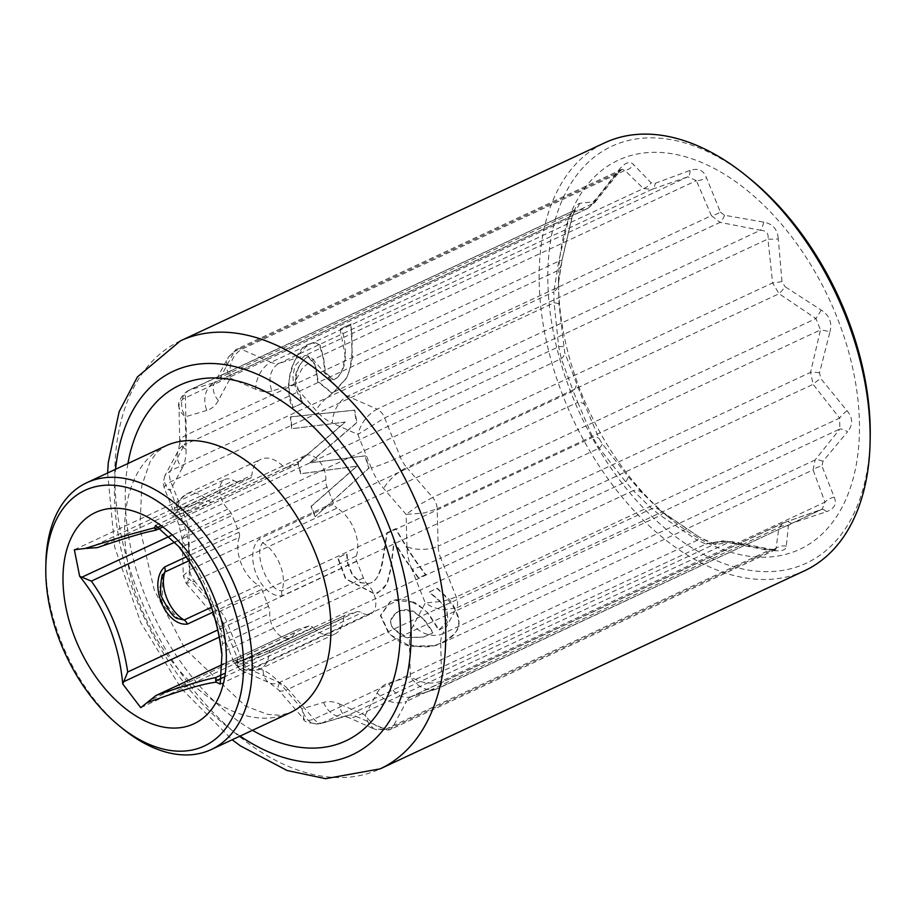 <?xml version="1.0" encoding="UTF-8"?>
<svg xmlns="http://www.w3.org/2000/svg" width="916" height="916" viewBox="0 0 916 916"><rect width="100%" height="100%" fill="white"/><g stroke="black" fill="none" stroke-linecap="round" stroke-linejoin="round"><path stroke-width="0.69" stroke-dasharray="4.58 3.44" d="M425.482 574.721L418.383 578.03A236.763 146.045 65 0 1 393.937 541.608L390.537 568.813L386.964 583.549L383.209 589.148L374.804 594.083L345.469 578.889L337.615 557.821L346.351 553.745A236.763 146.045 -115 0 0 346.66 554.306L347.519 563.271L352.11 574.847L360.56 582.805L368.976 583.549L370.762 582.874C376.304 581.614 380.346 573.313 382.899 557.97L386.907 532.791L395.598 528.738A236.763 146.045 -115 0 0 425.482 574.721L425.883 574.595A236.156 145.667 65 0 1 395.964 528.624L387.285 532.677L383.277 557.855C381.537 571.389 377.495 579.691 371.152 582.748L369.366 583.435L360.95 582.69L352.488 574.733L347.897 563.157L347.038 554.191A236.156 145.667 65 0 1 346.729 553.63L337.993 557.707L345.859 578.775L375.194 593.957L377.896 592.938L387.365 583.423L390.926 568.699L394.304 541.493A236.156 145.667 -115 0 0 418.784 577.916L425.883 574.595M315.07 516.761A236.763 146.045 65 0 1 311.028 506.353L356.816 466.221L300.608 473.755A236.763 146.045 65 0 1 297.792 462.546L345.092 422.139L291.677 428.734A236.763 146.045 65 0 1 290.429 416.917L354.366 410.254A236.763 146.045 -115 0 0 356.599 422.711L309.482 462.935L364.934 455.939A236.763 146.045 -115 0 0 368.827 468.053L315.07 516.761L369.194 467.939A236.156 145.667 65 0 1 365.301 455.825L309.86 462.82L356.988 422.597A236.156 145.667 65 0 1 354.755 410.139L290.83 416.803A236.156 145.667 -115 0 0 292.078 428.619L345.481 422.024L298.169 462.431A236.156 145.667 -115 0 0 300.975 473.641L357.183 466.118L311.394 506.239A236.156 145.667 -115 0 0 314.806 515.078A236.156 145.667 -115 0 0 315.436 516.647M351.984 352.133C351 365.14 349.145 373.751 346.397 377.965L333.848 391.979L331.512 392.872L317.715 381.709L315.012 364.808L308.062 356.748L306.585 357.32C298.272 365.221 294.586 372.995 295.502 380.644L302.406 402.273A236.763 146.045 -115 0 0 302.452 403.132L292.731 407.666C289.994 403.853 288.586 395.678 288.483 383.128C293.143 359.358 300.105 346.317 309.368 344.015L315.39 342.664L319.421 344.92L323.073 357.629L325.077 372.652L333.012 379.808L334.535 379.213C340.237 377.186 343.718 368.953 344.977 354.549L340.248 329.806A236.763 146.045 65 0 1 340.42 328.89L350.645 324.115C351.171 332.645 352.523 326.772 351.984 352.133L351.149 323.966L340.935 328.741A236.156 145.667 -115 0 0 340.763 329.657C343.626 332.703 345.183 340.958 345.424 354.412C345.435 365.942 341.954 374.163 334.958 379.087L333.435 379.682L325.512 372.526L323.531 357.503L319.913 344.771L312.322 342.916L309.883 343.855C296.761 353.278 289.788 366.32 288.929 382.991L289.571 395.701L293.143 407.54L302.864 403.006A236.156 145.667 65 0 1 302.818 402.158C297.127 394.212 294.837 386.999 295.948 380.506C296.189 370.316 299.887 362.541 307.066 357.171L308.532 356.61L315.47 364.683L318.15 381.583L331.913 392.758L334.26 391.853L346.82 377.839C351.126 366.034 353.004 357.423 352.431 351.996M412.269 602.11C420.982 606.942 426.295 610.88 428.241 613.903L438.695 630.036C450.237 620.35 450.317 610.514 438.936 600.553L429.501 592.538A236.763 146.045 65 0 1 429.112 592.08L437.001 588.393L444.89 595.995C455.779 608.705 460.347 617.911 458.607 623.636C459.832 629.235 454.141 635.647 441.523 642.872L433.818 645.837L410.334 646.33L388.922 633.872L380.358 615.552L390.159 601.663L395.311 599.877L400.487 599.304L406.292 600.037L412.269 602.11L394.212 600.152L390.571 601.549L380.781 615.426L389.369 633.746C398.151 641.486 405.307 645.643 410.815 646.181L434.321 645.677L442.039 642.711C452.023 638.326 457.702 631.925 459.088 623.487C456.557 609.77 451.977 600.564 445.325 595.869L437.413 588.267L429.524 591.954A236.156 145.667 -115 0 0 429.925 592.412L439.371 600.427C450.695 615.3 450.626 625.124 439.176 629.899L428.677 613.766C420.581 606.14 415.257 602.213 412.692 601.984M407.803 637.639L423.043 637.181L432.856 632.853L423.455 619.136L412.933 611.315L400.945 610.377L397.979 611.51C388.968 617.968 388.166 624.368 395.575 630.689C402.513 636.082 406.601 638.395 407.803 637.639L396.021 630.563C388.499 625.25 389.289 618.85 398.403 611.384L405.799 609.552L413.368 611.19L423.913 619.01L433.325 632.704L423.524 637.032L408.273 637.502M45.88 563.351A147.213 90.799 -115 0 0 61.441 642.242A147.213 90.799 -115 0 0 123.225 729.079M642.322 492.968A12.263 10.294 140.4 0 0 633.288 490.621L651.757 508.701L660.425 515.422L697.282 540.245A12.263 0.584 -59 0 1 699.549 537.291A12.263 0.584 -59 0 1 699.572 537.36L659.657 510.017A12.263 9.607 -51.6 0 1 659.692 510.04L642.322 492.968L627.758 476.171L602.213 443.733L599.098 438.569L584.832 405.009L564.668 352.477L559.023 304.33L558.474 283.353L562.229 259.205L571.802 217.916C574.492 208.722 577.08 203.879 579.576 203.386L592.915 201.864L595.824 199.367L619.731 168.91C625.571 162.258 630.242 160.861 633.746 164.731L651.15 182.868L655.226 183.28L689.988 170.456C698.141 167.777 703.637 170.204 706.476 177.738L720.354 212.043A12.263 5.908 -27.7 0 1 711.4 215.649L696.389 180.635A12.263 6.801 161 0 0 706.476 177.738M716.06 544.642A12.263 11.874 84.2 0 0 705.881 544.035L719.919 541.688A12.263 11.278 -102.2 0 1 721.808 541.07A12.263 11.278 -102.2 0 1 728.976 542.02L716.06 544.642L699.572 537.36M584.832 405.009A12.263 6.801 161 0 0 577.733 402.319L592.744 437.344L599.236 448.119L625.708 481.873L242.397 660.779L234.233 663.058L237.691 658.959L263.11 670.18A46.613 28.751 65 0 1 279.586 682.958L302.017 708.835C305.394 720.377 311.623 725.312 320.726 723.64L705.881 544.035L697.282 540.245L313.02 719.564L307.765 720.606L303.849 719.083L302.017 708.835L323.6 702.4A46.613 28.751 65 0 1 339.79 704.049A22.087 14.198 113.8 0 0 346.614 716.896A22.087 14.198 113.8 0 0 356.049 716.358A24.537 15.137 -115 0 0 347.53 715.499L719.919 541.688L728.438 542.558A12.263 5.611 -76.3 0 1 731.632 541.574L721.819 541.081L709.133 543.211A12.263 11.874 84.2 0 0 709.133 543.199L711.446 543.28L699.549 537.291L663.825 513.246A12.263 1.901 -52.6 0 1 663.848 513.258M559.023 304.33A12.263 2.301 177.4 0 0 554.088 302.795L558.691 346.752L561.279 358.694L573.187 390.96L189.875 569.866A12.263 7.568 -115 0 0 194.421 581.225L186.246 583.469L183.234 575.763L189.463 579.004L211.894 604.881A46.613 28.751 65 0 1 224.248 625.353L237.691 658.959L237.416 664.352L238.446 667.707L241.32 670.398L249.988 669.527L633.288 490.621L625.708 481.873A12.263 3.904 -41.7 0 0 627.758 476.171M263.11 670.18A22.087 14.198 113.8 0 0 269.934 683.027A22.087 14.198 113.8 0 0 279.369 682.5L651.757 508.701A12.263 9.607 -51.6 0 1 659.657 510.017L663.825 513.246A12.263 1.901 -52.6 0 0 660.425 515.422L288.036 689.221A24.537 15.137 -115 0 0 279.369 682.5L249.988 669.527A12.263 7.568 -115 0 1 242.397 660.779L226.859 621.93A24.537 15.137 -115 0 0 220.355 611.144L194.421 581.225L577.733 402.319L573.187 390.96A12.263 8.187 -24.9 0 0 576.118 383.197M733.04 542.432A12.263 5.611 -76.3 0 0 731.632 541.574L770.928 549.268L776.092 549.52L768.742 550.436L385.441 729.342L356.049 716.358L728.438 542.558L768.742 550.436A12.263 4.088 -81.1 0 1 770.928 549.245A12.263 4.088 -81.1 0 1 772.303 550.367L728.976 542.02M786.317 546.188A12.263 11.095 1.1 0 0 776.047 548.26L778.966 527.49A12.263 10.454 -165.6 0 1 788.367 525.933L786.317 546.188C785.985 550.276 781.314 551.672 772.303 550.367M775.623 549.692L776.047 548.26L392.735 727.167C382.476 730.453 373.304 726.491 365.209 715.27L377.186 692.885A22.087 15.778 28.2 0 0 406.59 701.29L392.735 727.167A12.263 7.568 -115 0 1 390.342 729.525A12.263 7.568 -115 0 0 390.342 729.525L375.388 729.56M211.894 604.881A22.087 7.282 139.1 0 0 210.966 611.991A22.087 7.282 139.1 0 0 220.355 611.144L592.744 437.344A12.263 5.908 -27.7 0 1 599.098 438.569M224.248 625.353A22.087 1.58 158.2 0 1 219.496 626.212A22.087 1.58 158.2 0 1 226.859 621.93L599.236 448.119A12.263 2.851 -34.1 0 0 602.213 443.733M377.186 692.885A46.613 28.751 65 0 1 388.739 682.97A22.087 17.312 73.4 0 0 410.803 696.778A22.087 17.312 73.4 0 0 412.669 696.068A24.537 15.137 -115 0 0 411.376 696.561A24.537 15.137 -115 0 0 406.59 701.29L778.966 527.49L783.649 522.807L820.942 509.72A12.263 5.668 -109.7 0 1 821.331 509.536A12.263 5.668 -109.7 0 1 826.472 511.712L791.275 523.437L788.367 525.933M834.247 497.193A12.263 8.187 -24.9 0 0 824.984 502.151L813.087 469.885A12.263 7.374 164.7 0 1 821.961 466.095L834.247 497.193C837.064 503.811 834.476 508.655 826.472 511.712M435.844 689.313L822.236 509.17L824.984 502.151L441.684 681.057C431.184 684.79 420.742 683.29 410.334 676.535L409.486 644.211A22.087 10.019 -1.5 0 0 440.699 643.685L441.684 681.057A12.263 7.568 -115 0 1 438.272 688.374A12.263 7.568 -115 0 0 438.272 688.374L435.741 689.336C425.906 691.225 417.433 686.954 410.334 676.535L388.739 682.97M571.802 217.916A12.263 1.969 -164 0 1 571.893 218.294A12.263 1.969 -164 0 1 568.687 218.718L558.737 261.186L553.802 291.872A12.263 11.095 1.1 0 0 558.474 283.365L558.474 283.353M619.731 168.91A12.263 4.889 -139.7 0 1 619.388 171.819A12.263 4.889 -139.7 0 1 617.624 172.62L592.858 203.592L587.877 208.401L572.74 211.161L187.975 390.857L183.063 396.433L181.448 403.773L182.399 410.357L185.227 416.86L186.074 449.172A46.613 28.751 65 0 1 182.238 468.007A22.087 15.778 -151.8 0 1 178.517 450.237A22.087 15.778 -151.8 0 1 184.334 444.901L170.49 470.778L553.802 291.872L554.088 302.795L170.777 481.702L164.285 486.579L164.216 487.976L178.952 524.834A22.087 1.58 158.2 0 1 186.314 520.551L170.777 481.702A12.263 7.568 -115 0 1 170.49 470.778L164.891 475.69L163.895 479.789L165.59 485.251L170.261 490.381L164.216 487.988M182.238 468.007L170.261 490.381L183.704 523.986A46.613 28.751 65 0 1 188.616 546.68A22.087 10.019 178.5 0 1 182.295 539.902A22.087 10.019 178.5 0 1 188.902 532.494A24.537 15.137 -115 0 0 186.314 520.551L558.691 346.752A12.263 1.156 -9.8 0 1 563.432 346.763M183.704 523.986A22.087 1.58 158.2 0 1 178.952 524.834L182.295 539.902L183.234 575.717L189.875 569.866L188.902 532.494L561.279 358.694A12.263 7.374 -15.3 0 0 564.668 352.477M409.486 644.211A46.613 28.751 65 0 1 413.322 625.376A22.087 15.778 28.2 0 0 442.726 633.78A24.537 15.137 -115 0 0 440.699 643.685L813.087 469.885L815.103 459.969L839.88 428.997A12.263 4.889 -139.7 0 1 847.575 431.745L822.934 461.355L821.961 466.095M847.025 410.769A12.263 3.904 -41.7 0 0 839.594 418.074L813.122 384.331A12.263 2.851 145.9 0 1 820.77 378.537L847.025 410.769C852.968 417.81 853.151 424.806 847.575 431.745M822.934 461.355A12.263 6.458 -143.4 0 0 815.103 459.969L442.726 633.78L456.569 607.903L839.88 428.997L839.594 418.074L456.283 596.98L443.138 601.274L425.299 603.003L411.856 569.397A22.087 1.58 -21.8 0 0 440.745 558.13L456.283 596.98A12.263 7.568 -115 0 1 456.569 607.903L443.355 609.816L440.527 609.461L432.272 607.068L425.299 603.003L413.322 625.376M186.074 449.172A22.087 10.019 178.5 0 1 179.754 442.405A22.087 10.019 178.5 0 1 186.36 434.997L558.737 261.186A12.263 3.366 9.9 0 0 562.229 259.503L571.882 218.283L575.408 209.123L572.74 211.161A12.263 11.874 84.2 0 0 579.576 203.386M572.74 211.161L568.687 218.718L183.28 398.804L180.212 401.803L178.964 404.803L179.754 442.405L178.517 450.237L164.891 475.69M689.988 170.456A12.263 5.668 -109.7 0 1 687.79 176.834L651.906 189.383L643.387 188.513L624.93 170.433L241.618 349.34C232.343 355.099 228.588 364.683 230.351 378.113L218.374 400.498A46.613 28.751 65 0 1 206.821 410.414A22.087 17.312 -106.6 0 1 214.39 382.613L189.429 390.056A12.263 7.568 -115 0 0 188.788 390.296A12.263 7.568 -115 0 0 188.788 390.308A12.263 7.568 -115 0 0 185.376 397.624L186.36 434.997A24.537 15.137 -115 0 1 184.334 444.901L556.722 271.102A12.263 10.454 14.4 0 0 561.027 265.354L562.229 259.503A12.263 3.366 9.9 0 0 562.229 259.205M558.474 283.365L561.027 265.354A12.263 10.454 14.4 0 0 561.268 263.945M411.856 569.397A46.613 28.751 65 0 1 406.933 546.703A22.087 10.019 -1.5 0 0 438.157 546.188A24.537 15.137 -115 0 0 440.745 558.13L813.122 384.331L810.534 372.377L820.484 329.909A12.263 1.969 -164 0 1 829.93 331.901L819.534 372.823L820.77 378.537M821.205 310.089A12.263 0.584 -59 0 1 815.95 318.55L779.081 293.727A12.263 1.901 127.4 0 0 785.092 286.731L821.205 310.089C829.427 315.322 832.335 322.592 829.93 331.901M819.534 372.823A12.263 3.366 -170.1 0 0 810.534 372.377L438.157 546.188L437.184 508.815L820.484 329.909L815.95 318.55L432.638 497.457A12.263 7.568 65 0 1 437.184 508.815L424.005 513.017L406.097 514.38L420.455 504.132L432.638 497.457L406.704 467.538L779.081 293.727L772.577 282.952A12.263 1.156 170.2 0 0 781.989 281.567L785.092 286.731M218.374 400.498A22.087 15.778 -151.8 0 1 214.653 382.728A22.087 15.778 -151.8 0 1 220.47 377.392L592.858 203.592A12.263 6.458 36.6 0 0 595.114 202.15L619.376 171.807L622.101 169.288L624.93 170.433A12.263 10.294 140.4 0 0 633.746 164.731M622.101 169.288L617.624 172.62L234.324 351.515L228.416 357.022L214.516 382.957L215.684 382.121A24.537 15.137 -115 0 0 220.47 377.392L234.324 351.515A12.263 7.568 -115 0 1 236.717 349.156A12.263 7.568 -115 0 0 236.717 349.156L228.45 357.045M587.797 208.436L595.102 202.138A12.263 6.458 36.6 0 0 595.824 199.367M587.877 208.401L215.684 382.121A24.537 15.137 -115 0 1 214.39 382.613L586.767 208.814A12.263 11.278 77.8 0 0 592.915 201.864M406.933 546.703L406.097 514.38L383.655 488.503A46.613 28.751 65 0 1 371.312 468.03A22.087 1.58 -21.8 0 0 400.2 456.752L772.577 282.952L767.963 239.007A12.263 2.301 177.4 0 0 778.291 238.927L781.989 281.567M720.354 212.043L724.499 215.26L763.726 222.13C772.76 223.802 777.615 229.401 778.291 238.927M763.726 222.13A12.263 4.088 -81.1 0 1 760.383 230.248L720.068 222.382L711.4 215.649L339.023 389.46A24.537 15.137 -115 0 0 347.691 396.181L377.071 409.154L760.383 230.248C766.371 230.557 768.902 233.477 767.963 239.007L384.663 417.914L357.87 434.424C360.915 423.123 367.316 414.696 377.071 409.154A12.263 7.568 -115 0 1 384.663 417.914L400.2 456.752A24.537 15.137 -115 0 0 406.704 467.538A22.087 7.282 -40.9 0 0 383.655 488.503M696.389 180.635L687.79 176.834L304.49 355.74L295.708 365.015L294.631 367.556L292.891 375.961L293.544 384.548L271.949 390.983A22.087 17.312 -106.6 0 1 279.529 363.183L304.49 355.74A12.263 7.568 -115 0 1 313.077 359.541L302.429 367.98L293.544 384.548L315.974 410.425A22.087 7.282 -40.9 0 1 339.023 389.46L313.077 359.541L696.389 180.635M271.949 390.983A46.613 28.751 65 0 1 255.77 389.346A22.087 14.198 -66.2 0 1 271.01 362.324A24.537 15.137 -115 0 0 279.529 363.183L651.906 189.383A12.263 7.271 71.2 0 0 655.226 183.28M622.044 169.311L236.717 349.156A12.263 7.568 -115 0 1 241.618 349.34L271.01 362.324L643.387 188.513A12.263 9.607 128.4 0 0 651.15 182.868M724.499 215.26A12.263 5.611 -76.3 0 1 720.068 222.382L347.691 396.181A22.087 14.198 -66.2 0 0 332.451 423.203A46.613 28.751 65 0 1 315.974 410.425M255.77 389.346L230.351 378.113L228.073 373.51L226.538 367.179L226.847 361.19L228.29 357.263M206.821 410.414L185.227 416.86L180.544 411.891L178.815 406.59M783.649 522.807L822.213 509.181L438.272 688.374A12.263 7.568 -115 0 1 437.63 688.626L412.669 696.068L785.046 522.269A12.263 7.271 -108.8 0 1 785.619 522.017A12.263 7.271 -108.8 0 1 791.275 523.437M188.616 546.68L189.463 579.004L186.234 583.458M775.669 549.68L390.342 729.525A12.263 7.568 -115 0 1 385.441 729.342L374.22 729.033L368.919 724.144L365.209 715.27L339.79 704.049M581.271 392.861A214.688 132.419 -115 0 0 671.382 519.486A214.688 132.419 -115 0 0 832.793 522.005A214.688 132.419 -115 0 0 832.014 305.36A214.688 132.419 -115 0 0 665.165 152.835A214.688 132.419 -115 0 0 558.577 277.8A214.688 132.419 -115 0 0 581.271 392.861M356.278 556.126A32.507 20.049 -115 0 0 337.077 508.094L262.697 542.81C253.217 554.1 267.953 591.038 281.91 590.831L356.278 556.126A6.137 3.778 -115 0 0 356.645 561.084L363.4 577.985A12.263 7.568 -115 0 0 367.591 584.362A18.4 11.347 65 0 1 375.697 601.136A18.4 11.347 65 0 1 370.705 613.88A18.4 11.347 65 0 1 361.809 612.793A12.263 7.568 -115 0 0 356.519 611.831L345.653 615.071A6.137 3.778 -115 0 0 345.332 615.197A6.137 3.778 -115 0 0 343.649 618.197L269.27 652.902L237.233 665.176L238.412 662.108A6.137 3.778 -115 0 0 234.599 660.722L238.274 662.096L271.285 649.788L345.653 615.071M282.769 465.992A32.507 20.049 -115 0 0 260.854 459.294A32.507 20.049 -115 0 0 251.911 475.198L177.544 509.903L175.162 509.994L208.401 500.697L282.769 465.992A6.137 3.778 -115 0 0 286.582 467.378L297.437 464.137A12.263 7.568 -115 0 0 298.089 463.885A12.263 7.568 -115 0 0 300.917 460.553A18.4 11.347 65 0 1 305.154 455.561A18.4 11.347 65 0 1 319.169 461.069A18.4 11.347 65 0 1 325.787 479.847A12.263 7.568 -115 0 0 327.046 487.094L333.813 503.995A6.137 3.778 -115 0 0 337.077 508.094M188.685 560.878L239.282 537.268A6.137 3.778 -115 0 0 238.916 532.299L232.149 515.399A12.263 7.568 -115 0 0 227.97 509.021A18.4 11.347 65 0 1 219.863 492.247A18.4 11.347 65 0 1 224.855 479.503A18.4 11.347 65 0 1 233.752 480.591A12.263 7.568 -115 0 0 239.042 481.553L249.908 478.312A6.137 3.778 -115 0 0 250.228 478.198A6.137 3.778 -115 0 0 251.911 475.198M239.282 537.268A32.507 20.049 -115 0 0 258.484 585.29L211.516 607.216M345.332 615.197L270.964 649.902A6.137 3.778 65 0 0 269.27 652.902A32.507 20.049 -115 0 1 260.373 668.783A32.507 20.049 -115 0 1 238.412 662.108L312.791 627.391A6.137 3.778 -115 0 0 308.978 626.006L298.112 629.246A12.263 7.568 -115 0 0 297.471 629.498A12.263 7.568 -115 0 0 294.643 632.83A18.4 11.347 65 0 1 290.406 637.834A18.4 11.347 65 0 1 276.38 632.315A18.4 11.347 65 0 1 269.773 613.537A12.263 7.568 -115 0 0 268.502 606.289L261.747 589.389A6.137 3.778 -115 0 0 258.484 585.29M312.791 627.391A32.507 20.049 -115 0 0 334.706 634.09A32.507 20.049 -115 0 0 343.649 618.197M804.523 570.783A236.156 145.667 65 0 1 564.119 398.712A236.156 145.667 65 0 1 604.766 142.804M367.591 584.362L221.523 652.535L222.599 643.708L363.4 577.985M156.464 529.986L297.437 464.137M327.046 487.094L186.257 552.806L179.719 548.02L325.787 479.847M162.487 575.431L159.407 589.56L161.708 601.228L165.04 607.48L178.322 618.689L162.43 600.083L162.567 575.237M749.334 178.254A230.019 141.877 -115 0 0 579.061 172.139A230.019 141.877 -115 0 0 572.145 395.575A230.019 141.877 -115 0 0 751.578 570.565A230.019 141.877 -115 0 0 870.2 437.207M290.04 712.763A147.213 90.799 65 0 1 140.182 605.487A147.213 90.799 65 0 1 165.521 445.966L157.037 452.16L150.018 461.893L141.74 485.858L139.953 528.418L154.243 589.996L184.906 648.757L245.259 705.938L267.587 714.354L279.998 715.282L290.04 712.763M127.954 463.496A196.287 121.072 -115 0 0 252.472 730.292M240.072 736.086A211.619 130.53 65 0 1 115.553 469.29M279.586 682.958A22.087 7.282 139.1 0 0 278.647 690.069A22.087 7.282 139.1 0 0 288.036 689.221L313.982 719.152A12.263 7.568 -115 0 0 322.569 722.942L347.53 715.499A22.087 17.312 73.4 0 1 345.664 716.209L375.228 729.525M371.312 468.03L357.87 434.424L332.451 423.203M323.6 702.4A22.087 17.312 73.4 0 0 345.664 716.209L320.726 723.64M180.406 340.866A236.156 145.667 -115 0 0 139.759 596.774A236.156 145.667 -115 0 0 380.163 768.856M356.519 611.831L224.031 673.661M223.596 677.302L361.809 612.793M308.978 626.006L234.599 660.722M223.767 663.951L298.112 629.246M356.645 561.084L282.277 595.801C260.178 598.274 242.614 554.398 259.434 538.711L333.813 503.995M186.257 552.806C205.424 579.805 217.539 610.102 222.599 643.708M300.917 460.553L160.037 526.311M286.582 467.378L209.924 503.102L178.883 514.494L172.758 515.983L171.361 515.605L173.811 513.876L249.908 478.312M239.042 481.553L98.241 547.276C124.759 538.173 144.224 532.368 156.636 529.86M87.696 548.764L233.752 480.591M227.97 509.021L170.971 535.62M175.769 541.722L232.149 515.399M238.916 532.299L186.062 556.962M213.073 612.106L261.747 589.389M268.502 606.289L217.653 630.025M219.084 637.204L269.773 613.537M294.643 632.83L148.587 701.003M334.706 634.09L260.327 668.806C259.892 670.157 255.221 670.649 246.301 670.306L233.214 663.287C231.141 664.65 256.583 656.428 270.964 649.902A6.137 3.778 65 0 1 271.285 649.788M282.277 595.801A6.137 3.778 -115 0 1 281.91 590.831A32.507 20.049 -115 0 0 262.697 542.81A6.137 3.778 65 0 1 259.434 538.711M212.214 502.082A6.137 3.778 -115 0 1 208.401 500.697A32.507 20.049 -115 0 0 186.44 494.022A32.507 20.049 -115 0 0 177.544 509.903A6.137 3.778 65 0 1 175.849 512.903L175.849 512.903A6.137 3.778 65 0 1 175.529 513.029M572.752 211.092L188.788 390.308M188.799 390.296C182.353 393.536 177.12 403.303 178.826 406.567M164.777 475.919L163.174 482.95L164.239 487.976M186.246 583.469L210.966 611.991L219.496 626.212L234.233 663.058L241.171 670.294M303.333 718.545C303.356 721.877 309.184 723.56 320.795 723.617M783.581 522.841L410.803 696.778L435.741 689.336M658.879 509.388L671.382 519.486M558.474 283.502L558.577 277.8M241.32 670.398L269.934 683.027L278.647 690.069L303.368 718.591M107.619 472.988L114.729 547.184L140.606 622.239L181.013 688.202L232.149 739.785M298.089 463.885L161.937 527.433M74.356 549.749L224.855 479.503M297.471 629.498L223.756 663.894M250.228 478.198L173.387 514.22L175.162 509.994C172.609 507.876 176.387 502.541 186.486 494.01L260.854 459.294M140.755 707.679L290.406 637.834M155.502 525.406L305.154 455.561M220.206 684.126L370.705 613.88"/><path stroke-width="1.37" d="M119.927 726.411L123.225 729.079A147.213 90.799 -115 0 0 211.298 749.517A147.213 90.799 -115 0 0 231.313 577.71A147.213 90.799 -115 0 0 86.768 482.721A147.213 90.799 -115 0 0 45.88 563.351L45.8 567.588A141.075 87.02 65 0 1 154.46 499.357A141.075 87.02 65 0 1 242.019 686.954A141.075 87.02 65 0 1 119.927 726.411A141.075 87.02 65 0 1 60.708 643.204A141.075 87.02 65 0 1 45.8 567.588M180.406 340.866L604.766 142.804A236.156 145.667 65 0 1 746.036 175.586A236.156 145.667 65 0 1 870.12 441.443A236.156 145.667 65 0 1 804.523 570.783L380.163 768.856A236.156 145.667 -115 0 0 420.799 512.949A236.156 145.667 -115 0 0 180.406 340.866L137.389 376.968L119.137 411.731L108.271 462.649L107.619 472.988M224.031 673.661L215.707 677.554L215.741 680.966L223.596 677.302M221.947 654.39L221.512 652.432C216.874 613.193 202.905 578.351 179.628 547.883L178.838 546.612C202.94 577.916 217.31 613.846 221.947 654.39L220.195 684.115L216.291 682.168L215.741 680.966M160.037 526.311L154.85 528.727L156.636 529.86M154.85 528.727L154.541 527.776L127.885 534.99L85.291 548.432L97.233 547.642C132.499 535.642 144.591 532.734 147.407 532.07L156.373 530.02L161.937 527.433M170.971 535.62L81.902 577.195L79.635 576.21L74.356 549.76L85.291 548.432M81.902 577.195L91.348 581.122L175.769 541.722M217.653 630.025L127.713 672L123.706 681.71L219.084 637.204M79.635 576.21C104.584 607.274 118.943 643.204 122.744 683.977L140.755 707.679L155.857 695.587L223.767 663.951M211.516 607.216L184.116 620.006L178.311 618.678C174.452 618.792 169.048 611.762 162.075 597.598C158.583 593.889 162.476 570.073 162.601 575.191L164.903 571.973A6.137 3.778 -115 0 0 164.536 567.015C147.728 582.702 165.269 626.59 187.379 624.105L213.073 612.106M122.744 683.977L123.706 681.71M147.041 702.824C180.005 690.55 203.089 683.668 216.291 682.168M219.748 694.82A116.538 71.883 65 0 1 91.451 670.272A116.538 71.883 65 0 1 101.493 510.223A116.538 71.883 65 0 1 197.867 566.042A116.538 71.883 65 0 1 219.748 694.82M154.541 527.776L155.502 525.406L178.838 546.612M870.12 441.443L870.2 437.207A230.019 141.877 -115 0 0 749.334 178.254L746.036 175.586M86.768 482.721L165.521 445.966A147.213 90.799 65 0 1 315.379 553.23A147.213 90.799 65 0 1 290.04 712.763L211.298 749.517M252.472 730.292A196.287 121.072 -115 0 0 335.485 744.811A196.287 121.072 -115 0 0 379.579 528.188A196.287 121.072 -115 0 0 238.389 381.239A196.287 121.072 -115 0 0 127.954 463.496M115.553 469.29A211.619 130.53 65 0 1 184.391 367.053A211.619 130.53 65 0 1 388.705 525.463A211.619 130.53 65 0 1 386.541 725.495A211.619 130.53 65 0 1 240.072 736.086M215.707 677.554C203.295 680.061 183.83 685.866 157.312 694.969M186.062 556.962L164.536 567.015M127.713 672C122.652 638.429 110.527 608.132 91.348 581.122M188.685 560.878L164.903 571.973A32.507 20.049 -115 0 0 184.116 620.006A6.137 3.778 65 0 1 187.379 624.105M232.149 739.785L240.439 745.899L287.12 770.516L325.546 778.68L380.163 768.856M223.756 663.894L155.857 695.587"/></g></svg>
